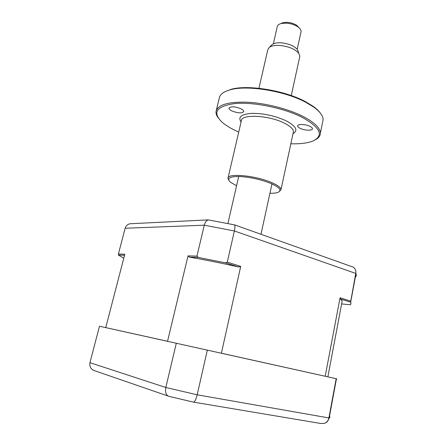 <?xml version="1.0" encoding="UTF-8"?>
<svg xmlns="http://www.w3.org/2000/svg" width="446" height="446" viewBox="0 0 446 446"><rect width="100%" height="100%" fill="white"/><g stroke="black" fill="none" stroke-linecap="round" stroke-linejoin="round"><path stroke-width="0.67" d="M168.053 396.037L95.087 370.882C91.068 369.634 89.351 366.896 89.936 362.67L99.48 326.232L336.451 378.754C337.299 378.944 337.299 378.944 336.451 378.76L329.187 417.874C330.129 417.607 330.213 417.155 329.438 416.525M336.189 378.693L328.892 417.941L329.187 417.874C327.375 423.009 325.563 422.697 324.627 423.304C326.868 422.395 328.289 420.606 328.892 417.941L197.188 394.799C195.872 399.828 194.595 402.264 193.352 402.097L169.196 396.422M193.631 402.147L320.964 423.522L324.627 423.304M207.334 350.093L197.188 394.799L165.817 387.49C165.02 392.569 166.129 395.541 169.14 396.41M176.309 343.214L165.817 387.49L89.936 362.67M341.764 303.157L342.193 300.872L340.248 298.943L340.069 297.766L325.212 376.257L221.4 353.215L240.717 266.396L238.638 266.987C221.45 263.118 205.06 259.84 189.461 257.158L188.028 255.876L196.954 256.11L198.264 257.409L189.461 257.158M188.028 255.876L167.545 341.279L105.735 327.615L124.813 254.209L118.391 254.036L125.148 228.257C125.884 225.91 127.45 224.416 129.853 223.764L208.204 219.878L234.685 224.907L353.544 267.254C355.245 268.659 356.003 270.555 355.824 272.946L355.947 273.822L355.824 272.946M340.248 298.943L350.578 302.193L355.752 273.431L234.379 230.956C234.992 228.068 235.092 226.055 234.685 224.907M340.069 297.766L350.612 301.095M118.391 254.036L118.458 255.09L123.782 258.184M238.638 266.987L225.425 262.833L227.293 262.153L240.717 266.396M225.425 262.833L198.264 257.409M227.293 262.153L234.379 230.956L204.279 225.197C205.043 222.392 206.331 220.625 208.154 219.895L208.204 219.878M196.954 256.11L204.279 225.197L125.148 228.257M341.619 303.916L350.322 304.763L351.047 303.67L350.578 302.193M118.458 255.09L124.54 255.268M280.707 23.666L283.165 22.607L287.252 22.333C290.903 22.623 294.059 23.627 296.724 25.344L299.16 27.842M300.95 32.184L301.083 31.571C301.189 29.977 300.08 28.371 297.772 26.76C294.566 24.697 290.764 23.493 286.371 23.142L281.454 23.465C278.901 24.09 277.496 25.182 277.239 26.749L273.337 43.853M271.486 45.263L272.316 44.455C274.234 43.123 277.239 42.576 281.337 42.822C288.852 43.652 294.221 45.899 297.449 49.567L298.341 52.004M299.667 57.06L299.84 56.28L298.82 53.319C295.04 49.06 288.74 46.434 279.921 45.447C275.115 45.152 271.597 45.782 269.367 47.326L267.795 49.751L258.942 88.297M225.291 91.564L231.006 89.362C247.508 84.411 284.581 90.382 305.348 101.588L313.187 106.326C316.325 108.579 318.678 110.792 320.245 112.966M322.575 122.31L323.127 119.651C323.071 115.793 319.938 111.6 313.728 107.079L305.755 102.268C284.643 90.873 246.894 84.796 230.142 89.819C223.513 91.675 219.884 94.452 219.265 98.142L216.282 110.457M218.111 117.722C216.461 115.475 215.775 113.356 216.065 111.366C217.748 104.782 228.101 101.727 247.129 102.195C265.353 103.082 287.988 108.841 302.767 116.289C314.257 122.271 320.122 127.851 320.367 133.047C320.362 135.729 318.767 137.931 315.59 139.654M290.848 143.779C300.186 144.058 307.534 143.144 312.886 141.031C324.186 135.573 320.562 127.645 302.009 117.248C283.812 108.027 253.83 101.883 235.22 103.511C216.461 106.142 212.04 112.331 221.963 122.087C225.715 125.365 230.844 128.487 237.361 131.442L238.733 132.055M228.804 180.318L227.951 178.344C227.109 172.959 255.09 175.395 271.224 182.397C277.529 185.09 280.79 187.482 281.008 189.567L279.291 191.635M269.936 193.269C273.632 193.335 276.375 193.006 278.17 192.282C282.045 190.28 279.491 187.287 270.493 183.295C260.051 179.264 249.487 176.99 238.805 176.477C229.389 176.571 226.574 178.467 230.348 182.158L236.564 185.787M300.169 128.348C304.54 130.606 312.713 130.851 312.451 128.677C312.406 127.93 311.603 127.16 310.037 126.369C305.666 124.072 297.432 123.843 297.694 125.984C297.727 126.753 298.552 127.545 300.169 128.348M232.043 111.015C238.175 113.29 242.089 113.468 243.789 111.533C243.817 110.647 242.825 109.705 240.818 108.713C234.663 106.41 230.727 106.215 229.004 108.133C228.965 109.047 229.98 110.006 232.043 111.015M355.295 277.312C356.332 276.347 356.544 275.188 355.947 273.822L350.656 302.304M293.223 132.735L293.446 131.698C293.373 129 290.29 126.123 284.197 123.068C268.615 115.101 240.912 113.914 241.342 120.855L228.068 177.854M241.085 121.964C237.751 117.008 241.325 114.137 251.812 113.345C263.569 113.317 274.97 115.787 286.009 120.76C296.105 126.173 298.441 130.483 293.022 133.677M208.154 219.895L129.853 223.764M327.871 376.848L342.193 300.872M296.724 25.344L297.772 26.76M301.083 31.571L297.203 49.25M297.449 49.567L298.82 53.319M299.84 56.28L291.26 95.583M271.976 183.93L260.982 234.278M238.699 176.471L227.9 223.524M272.316 44.455L269.367 47.326M283.165 22.607L281.454 23.465M231.006 89.362L230.142 89.819M293.267 132.518L281.008 189.567M297.761 125.672L297.694 125.984M320.367 133.047L323.127 119.651M313.187 106.326L313.728 107.079"/></g></svg>
